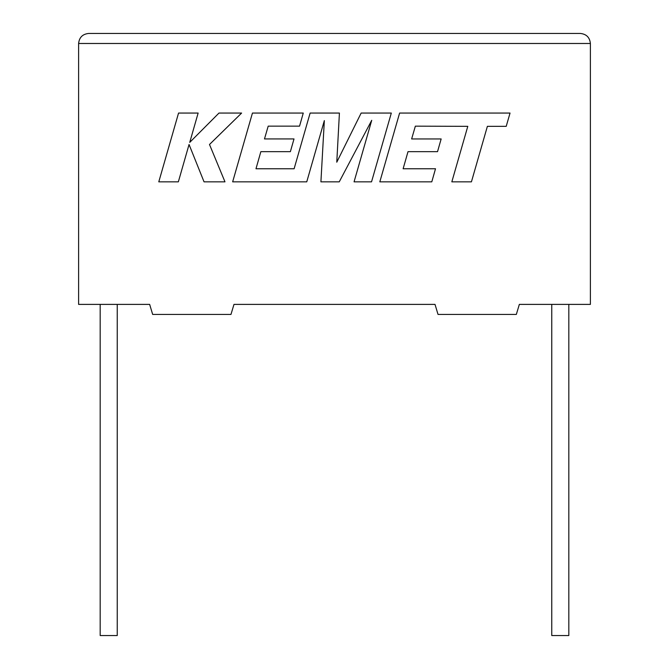 <?xml version="1.0" encoding="UTF-8"?>
<svg xmlns="http://www.w3.org/2000/svg" width="669" height="669" viewBox="0 0 669 669"><rect width="100%" height="100%" fill="white"/><g stroke="black" fill="none" stroke-linecap="round" stroke-linejoin="round"><path stroke-width="1" d="M551.758 304.395L551.758 635.55L568.817 635.55L568.817 304.395M117.242 304.395L117.242 635.55L100.183 635.55L100.183 304.395M519.345 304.395L590.393 304.395L590.393 43.485C589.757 37.431 586.412 34.086 580.358 33.45C586.412 34.086 589.757 37.431 590.393 43.485L78.608 43.485L78.608 304.395L149.655 304.395L152.666 314.43L230.972 314.43L233.983 304.395L435.017 304.395L438.028 314.43L516.334 314.43L519.345 304.395M88.642 33.45C82.588 34.086 79.243 37.431 78.608 43.485C79.243 37.431 82.588 34.086 88.642 33.45L580.358 33.45M415.357 126.157L467.79 126.341L451.834 181.843L471.428 181.843L487.383 126.341L506.216 126.341L510.037 113.061L399.61 113.061L379.816 181.843L431.789 181.843L435.511 168.755L403.123 168.755L408.006 151.662L437.526 151.662L441.155 138.951L411.636 138.951L415.357 126.157M391.315 113.061L361.151 113.061L336.775 162.199L339.417 113.061L310.123 113.061L294.117 168.755L255.984 168.755L260.851 151.662L290.371 151.662L294.009 138.943L264.481 138.943L268.202 126.148L299.545 126.148L303.266 113.061L252.447 113.061L232.653 181.843L306.753 181.843L324.34 120.604L320.911 181.843L339.25 181.843L371.73 120.311L354.06 181.843L371.538 181.843L391.315 113.061M178.556 113.061L158.787 181.843L178.347 181.843L189.051 144.496L204.045 181.843L224.976 181.843L209.497 144.496L241.609 113.061L218.972 113.061L189.737 142.388L198.141 113.061L178.556 113.061"/></g></svg>
